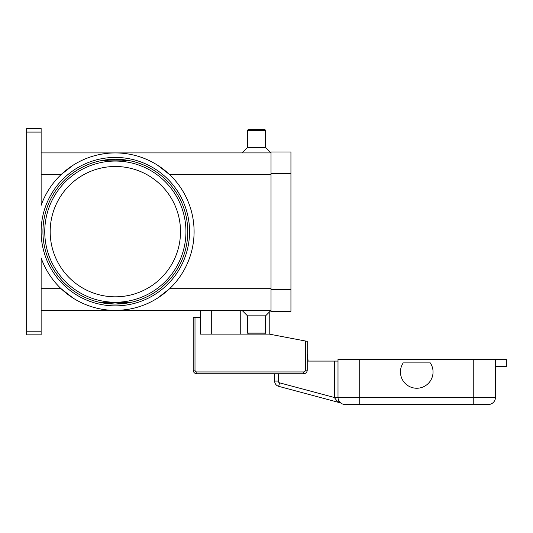 <?xml version="1.0" encoding="UTF-8"?>
<svg xmlns="http://www.w3.org/2000/svg" width="533" height="533" viewBox="0 0 533 533"><rect width="100%" height="100%" fill="white"/><g stroke="black" fill="none" stroke-linecap="round" stroke-linejoin="round"><path stroke-width="0.8" d="M130.432 160.833L115.348 159.247L100.271 160.833L130.432 160.833A72.408 72.408 0 0 0 115.348 159.247A72.408 72.408 0 0 1 187.756 231.655A72.408 72.408 0 0 1 115.348 304.063L130.398 302.478M115.348 159.247A72.408 72.408 0 0 1 187.756 231.655A72.408 72.408 0 0 1 115.348 304.063L103.655 303.11L115.348 304.063L130.432 302.471L100.304 302.478A72.408 72.408 0 0 0 115.348 304.063A72.408 72.408 0 0 1 42.94 231.655A72.408 72.408 0 0 1 115.348 159.247L130.398 160.826A72.408 72.408 0 0 0 115.348 159.247L103.655 160.2M26.65 331.213L26.65 132.091L41.134 132.091L41.134 205.345A78.744 78.744 0 0 1 194.092 231.655A78.744 78.744 0 0 1 41.134 257.965L41.134 331.213L26.65 331.213L26.65 334.837L41.134 334.837L41.134 331.213M73.228 298.18L61.042 288.673L41.134 288.673M271.024 288.673L169.654 288.673L157.475 298.18M129.572 309.1L122.257 310.093M157.475 165.123L169.654 174.631L271.024 174.631M41.134 132.091L41.134 128.473L26.65 128.473L26.65 132.091M265.594 130.285L247.492 130.285L248.398 129.379L264.688 129.379L265.594 130.285L265.594 147.481L271.024 152.911L41.134 152.911M247.492 130.285L247.492 147.481L242.062 152.911M101.123 154.204L108.439 153.218M265.594 315.829L265.594 333.025L247.492 333.025L247.492 315.829L265.594 315.829L271.024 310.399L41.134 310.399M247.492 315.829L242.062 310.399M265.594 333.025L264.688 333.931L248.398 333.931L247.492 333.025M41.134 174.631L61.042 174.631L73.228 165.123M103.649 303.11L100.297 302.478L103.649 303.11M180.514 231.655A65.166 65.166 0 0 0 115.348 166.489A65.166 65.166 0 0 0 50.182 231.655A65.166 65.166 0 0 0 115.348 296.821A65.166 65.166 0 0 0 180.514 231.655M103.649 160.2L100.297 160.826M265.594 147.481L247.492 147.481M271.024 173.725L271.024 311.305L290.938 311.305L290.938 152.005L271.024 152.005L271.024 173.725L290.938 173.725M269.218 312.205L269.218 334.111L305.422 341.007L305.422 370.135A1.812 1.812 0 0 1 303.61 371.941L196.81 371.941A1.812 1.812 0 0 1 194.998 370.135L194.998 317.635L200.428 317.635L200.428 310.399M269.218 334.111L200.428 334.111L200.428 317.635M194.998 317.635L193.186 317.635L193.186 370.135A3.618 3.618 0 0 0 196.81 373.753L303.61 373.753A3.618 3.618 0 0 0 307.228 370.135L307.228 341.353L305.422 341.007M211.288 334.111L211.288 310.399M495.49 366.511L506.35 366.511L506.35 359.275L338.002 359.275L338.002 397.285A7.242 7.242 0 0 0 340.121 402.408L340.114 402.402A7.242 7.242 0 0 0 345.244 404.527L488.248 404.527A7.242 7.242 0 0 0 495.49 397.285L359.722 397.285L359.722 404.527L345.244 404.527A7.242 7.242 0 0 1 340.121 402.408L340.234 402.482M338.002 361.081L334.384 361.081L334.384 397.285A10.86 10.86 0 0 0 334.384 397.511L336.863 400.829L340.114 402.795A3.618 3.618 0 0 1 341.2 403.294L341.1 403.221M279.605 382.834A1.812 1.812 0 0 1 278.266 381.088L274.648 381.088L274.648 373.753L274.648 381.088A5.43 5.43 0 0 0 278.672 386.332L279.605 382.834L334.384 397.511L338.002 397.438M274.648 381.088A5.43 5.43 0 0 0 278.672 386.332L340.114 402.795A3.618 3.618 0 0 1 340.674 403.001M278.672 386.332L340.114 402.795M307.228 361.081L334.384 361.081M473.764 359.275L473.764 404.527L488.248 404.527A7.242 7.242 0 0 0 495.49 397.285L495.49 359.275M430.291 362.893A16.29 16.29 0 0 1 407.692 385.492A16.29 16.29 0 0 1 403.201 362.893L430.291 362.893M307.228 353.725L308.134 361.081L307.228 353.725M185.944 231.655A70.596 70.596 0 0 0 115.348 161.059A70.596 70.596 0 0 0 44.752 231.655A70.596 70.596 0 0 0 115.348 302.251A70.596 70.596 0 0 0 185.944 231.655M41.134 231.655A74.22 74.22 0 0 0 115.348 305.869A74.22 74.22 0 0 0 189.568 231.655A74.22 74.22 0 0 0 115.348 157.435A74.22 74.22 0 0 0 41.134 231.655M240.25 334.111L240.25 310.399M271.024 289.579L290.938 289.579M193.186 370.135L194.998 370.135M305.422 370.135L307.228 370.135A3.618 3.618 0 0 1 303.61 373.753L303.61 371.941M196.81 373.753L196.81 371.941M334.384 397.285L338.002 397.285A7.242 7.242 0 0 0 340.121 402.408M278.266 381.088L278.266 373.753M359.722 359.275L359.722 397.285L338.002 397.285M488.248 404.527A7.242 7.242 0 0 0 495.49 397.285"/></g></svg>
